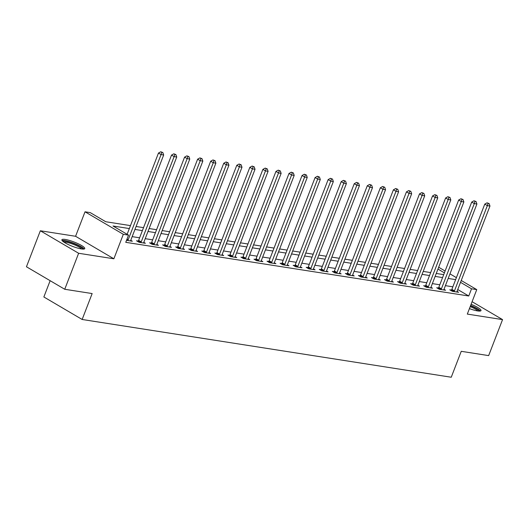 <?xml version="1.0" encoding="UTF-8"?>
<svg xmlns="http://www.w3.org/2000/svg" width="529" height="529" viewBox="0 0 529 529"><rect width="100%" height="100%" fill="white"/><g stroke="black" fill="none" stroke-linecap="round" stroke-linejoin="round"><path stroke-width="0.79" d="M469.428 308.612A12.26 2.314 21.1 0 0 477.641 310.933A12.26 2.314 21.1 0 0 481.006 310.602A12.26 2.314 21.1 0 0 471.088 304.301M65.246 239.445A12.26 2.314 21.1 0 0 61.886 239.776A12.26 2.314 21.1 0 0 68.525 244.656A12.26 2.314 21.1 0 0 81.393 248.934A12.26 2.314 21.1 0 0 84.759 248.604A12.26 2.314 21.1 0 0 78.113 243.717A12.26 2.314 21.1 0 0 65.246 239.445M50.143 280.694L43.861 296.974L82.147 319.476L451.25 377.237L461.248 351.316L488.657 355.607L502.55 319.609L472.093 301.709M82.147 319.476L92.152 293.562L64.743 289.27L26.45 266.768L40.343 230.77L78.629 253.272L113.874 258.787L123.317 234.307L85.024 211.805L90.247 212.625L105.767 221.744L130.478 225.612M113.874 258.787L75.581 236.284L40.343 230.77M75.581 236.284L85.024 211.805M64.743 289.27L78.629 253.272M129.34 228.561L113.014 226.002L128.534 235.127L125.757 242.328L468.76 295.995L457.75 289.528M452.857 286.817L445.405 285.653M439.804 284.774L432.352 283.61M426.751 282.731L419.305 281.567M413.698 280.687L406.252 279.524M400.645 278.644L393.199 277.48M387.598 276.607L380.146 275.437M374.545 274.564L367.093 273.394M361.492 272.521L354.046 271.357M348.439 270.478L340.993 269.314M335.386 268.434L327.94 267.271M322.34 266.391L314.887 265.227M309.286 264.348L301.841 263.184M296.233 262.311L288.788 261.141M283.18 260.268L275.735 259.098M270.134 258.225L262.682 257.061M257.081 256.181L249.628 255.018M244.028 254.138L236.582 252.974M230.975 252.095L223.529 250.931M217.922 250.052L210.476 248.888M204.875 248.015L197.423 246.845M191.822 245.972L184.37 244.801M178.769 243.929L171.323 242.765M165.716 241.885L158.27 240.721M152.663 239.842L145.217 238.678M139.616 237.799L132.164 236.635M126.53 240.325L132.329 241.237L130.749 240.305M138.228 241.045L136.528 240.774L139.114 242.295L145.382 243.28L143.802 242.348M151.281 243.082L149.581 242.818L152.167 244.338L158.429 245.317L156.855 244.391M164.327 245.125L162.634 244.861L165.22 246.382L171.482 247.36L169.908 246.435M177.38 247.169L175.681 246.904L178.273 248.425L184.535 249.404L182.955 248.478M190.433 249.212L188.734 248.947L191.319 250.468L197.588 251.447L196.008 250.521M203.486 251.255L201.787 250.991L204.373 252.512L210.641 253.49L209.061 252.564M216.54 253.298L214.84 253.027L217.426 254.548L223.688 255.533L222.114 254.601M229.586 255.335L227.893 255.071L230.479 256.591L236.741 257.57L235.167 256.644M242.639 257.378L240.94 257.114L243.532 258.635L249.794 259.613L248.213 258.688M255.692 259.422L253.993 259.157L256.578 260.678L262.847 261.657L261.266 260.731M268.745 261.465L267.046 261.2L269.631 262.721L275.9 263.7L274.32 262.774M281.798 263.508L280.099 263.244L282.684 264.764L288.946 265.743L287.373 264.817M294.845 265.551L293.145 265.287L295.737 266.808L301.999 267.786L300.419 266.861M307.898 267.595L306.198 267.324L308.791 268.844L315.053 269.83L313.472 268.897M320.951 269.631L319.252 269.367L321.837 270.888L328.106 271.866L326.525 270.941M334.004 271.675L332.305 271.41L334.89 272.931L341.159 273.91L339.578 272.984M347.05 273.718L345.358 273.453L347.943 274.974L354.205 275.953L352.631 275.027M360.104 275.761L358.404 275.497L360.996 277.017L367.258 277.996L365.678 277.07M373.157 277.804L371.457 277.54L374.043 279.061L380.311 280.039L378.731 279.114M386.21 279.848L384.51 279.583L387.096 281.097L393.364 282.083L391.784 281.15M399.263 281.891L397.563 281.62L400.149 283.141L406.411 284.126L404.837 283.194M412.309 283.928L410.616 283.663L413.202 285.184L419.464 286.163L417.89 285.237M425.362 285.971L423.663 285.706L426.255 287.227L432.517 288.206L430.937 287.28M438.415 288.014L436.716 287.75L439.301 289.27L445.57 290.249L443.99 289.323M451.468 290.057L449.769 289.793L452.355 291.314L458.623 292.292L457.043 291.367M461.235 280.496L476.755 289.614L467.312 314.094L502.55 319.609M476.755 289.614L471.537 288.801L460.528 282.327M468.76 295.995L471.537 288.801M128.534 235.127L123.317 234.307M438.673 267.231L445.114 271.02M449.954 273.863L456.395 277.646M444.4 272.852L437.966 269.069M136.079 226.491L143.531 227.655M149.132 228.535L156.577 229.698M162.185 230.571L169.63 231.742M175.238 232.615L182.684 233.785M188.284 234.658L195.737 235.822M201.337 236.701L208.79 237.865M214.39 238.744L221.836 239.908M227.444 240.788L234.889 241.951M240.497 242.831L247.942 243.995M253.543 244.867L260.995 246.038M266.596 246.911L274.048 248.081M279.649 248.954L287.095 250.118M292.702 250.997L300.148 252.161M305.755 253.041L313.201 254.204M318.802 255.084L326.254 256.248M331.855 257.127L339.307 258.291M344.908 259.164L352.354 260.334M357.961 261.207L365.407 262.377M371.014 263.25L378.46 264.414M384.061 265.293L391.513 266.457M397.114 267.337L404.559 268.501M410.167 269.38L417.612 270.544M423.22 271.423L430.666 272.587M436.266 273.46L443.719 274.63M455.634 279.616L448.182 278.452M442.581 277.573L435.136 276.409M429.528 275.53L422.082 274.366M416.475 273.486L409.029 272.323M403.429 271.45L395.976 270.279M390.376 269.406L382.923 268.243M377.322 267.363L369.877 266.199M364.269 265.32L356.824 264.156M351.216 263.277L343.771 262.113M338.17 261.233L330.718 260.07M325.117 259.19L317.664 258.026M312.064 257.154L304.618 255.983M299.011 255.11L291.565 253.946M285.958 253.067L278.512 251.903M272.911 251.024L265.459 249.86M259.858 248.98L252.406 247.817M246.805 246.937L239.359 245.773M233.752 244.901L226.306 243.73M220.699 242.857L213.253 241.687M207.652 240.814L200.2 239.65M194.599 238.771L187.154 237.607M181.546 236.727L174.101 235.564M168.493 234.684L161.047 233.52M155.447 232.641L147.994 231.477M142.394 230.604L134.941 229.434M127.76 240.523L127.886 240.345A1.574 1.012 120.4 0 0 128.17 239.822L161.061 154.58L163.673 154.99L130.782 240.232A1.574 1.012 120.4 0 0 130.65 240.781L130.63 240.966M127.125 234.301L158.475 153.06L161.061 154.58L161.788 152.372L162.833 152.537L160.756 151.763L161.788 152.372M160.756 151.763L158.475 153.06M163.673 154.99L162.833 152.537M140.813 242.56L140.939 242.388A1.574 1.012 120.4 0 0 141.223 241.865L174.114 156.624L176.726 157.027L143.828 242.269A1.574 1.012 120.4 0 0 143.696 242.818L143.683 243.009M137.857 241.561L138.353 240.867A1.574 1.012 120.4 0 0 138.631 240.345L171.528 155.103L174.114 156.624L174.841 154.415L175.886 154.58L173.81 153.807L174.841 154.415M173.81 153.807L171.528 155.103M176.726 157.027L175.886 154.58M153.866 244.603L153.992 244.431A1.574 1.012 120.4 0 0 154.27 243.902L187.167 158.66L189.772 159.07L156.882 244.312A1.574 1.012 120.4 0 0 156.749 244.861L156.736 245.053M150.91 243.604L151.4 242.91A1.574 1.012 120.4 0 0 151.684 242.388L184.575 157.146L187.167 158.66L187.894 156.458L188.939 156.624L186.856 155.85L187.894 156.458M186.856 155.85L184.575 157.146M189.772 159.07L188.939 156.624M166.919 246.646L167.038 246.474A1.574 1.012 120.4 0 0 167.323 245.945L200.213 160.704L202.825 161.114L169.935 246.355A1.574 1.012 120.4 0 0 169.802 246.904L169.783 247.096M163.964 245.641L164.453 244.953A1.574 1.012 120.4 0 0 164.737 244.424L197.628 159.183L200.213 160.704L200.947 158.502L201.992 158.66L199.909 157.893L200.947 158.502M199.909 157.893L197.628 159.183M202.825 161.114L201.992 158.66M179.966 248.69L180.091 248.518A1.574 1.012 120.4 0 0 180.376 247.989L213.266 162.747L215.878 163.157L182.988 248.399A1.574 1.012 120.4 0 0 182.855 248.947L182.836 249.139M177.017 247.684L177.506 246.997A1.574 1.012 120.4 0 0 177.79 246.468L210.681 161.226L213.266 162.747L213.994 160.545L215.038 160.704L212.962 159.937L213.994 160.545M212.962 159.937L210.681 161.226M215.878 163.157L215.038 160.704M63.011 241.455A10.606 2.004 -158.9 0 1 72.142 242.937A10.606 2.004 -158.9 0 1 82.471 248.346A10.606 2.004 -158.9 0 1 82.795 249.086M81.572 248.961A9.82 1.851 21.1 0 0 81.486 248.842A9.82 1.851 21.1 0 0 73.075 244.259A9.82 1.851 21.1 0 0 64.002 242.176M84.071 249.027A12.18 2.295 21.1 0 0 83.893 248.795A12.18 2.295 21.1 0 0 73.3 243.042A12.18 2.295 21.1 0 0 62.105 240.55M470.532 305.749A10.606 2.004 -158.9 0 1 479.043 311.092M477.826 310.966A9.82 1.851 21.1 0 0 470.202 306.602M480.319 311.032A12.18 2.295 21.1 0 0 470.638 305.471M193.019 250.733L193.145 250.561A1.574 1.012 120.4 0 0 193.429 250.032L226.319 164.79L228.931 165.2L196.034 250.442A1.574 1.012 120.4 0 0 195.909 250.991L195.889 251.182M190.07 249.728L190.559 249.04A1.574 1.012 120.4 0 0 190.837 248.511L223.734 163.269L226.319 164.79L227.047 162.582L228.092 162.747L226.015 161.98L227.047 162.582M226.015 161.98L223.734 163.269M228.931 165.2L228.092 162.747M206.072 252.776L206.198 252.597A1.574 1.012 120.4 0 0 206.482 252.075L239.373 166.833L241.984 167.243L209.087 252.485A1.574 1.012 120.4 0 0 208.955 253.034L208.942 253.226M203.116 251.771L203.605 251.077A1.574 1.012 120.4 0 0 203.89 250.554L236.787 165.312L239.373 166.833L240.1 164.625L241.145 164.79L239.068 164.016L240.1 164.625M239.068 164.016L236.787 165.312M241.984 167.243L241.145 164.79M219.125 254.819L219.251 254.641A1.574 1.012 120.4 0 0 219.528 254.118L252.426 168.877L255.031 169.28L222.14 254.528A1.574 1.012 120.4 0 0 222.008 255.077L221.995 255.262M216.169 253.814L216.659 253.12A1.574 1.012 120.4 0 0 216.943 252.597L249.833 167.356L252.426 168.877L253.153 166.668L254.198 166.833L252.115 166.06L253.153 166.668M252.115 166.06L249.833 167.356M255.031 169.28L254.198 166.833M232.178 256.856L232.297 256.684A1.574 1.012 120.4 0 0 232.581 256.162L265.472 170.92L268.084 171.323L235.193 256.565A1.574 1.012 120.4 0 0 235.061 257.114L235.041 257.306M229.222 255.857L229.712 255.163A1.574 1.012 120.4 0 0 229.996 254.641L262.887 169.399L265.472 170.92L266.206 168.711L267.251 168.877L265.168 168.103L266.206 168.711M265.168 168.103L262.887 169.399M268.084 171.323L267.251 168.877M245.225 258.899L245.35 258.727A1.574 1.012 120.4 0 0 245.635 258.198L278.525 172.957L281.137 173.367L248.246 258.608A1.574 1.012 120.4 0 0 248.114 259.157L248.094 259.349M242.275 257.894L242.765 257.206A1.574 1.012 120.4 0 0 243.049 256.684L275.94 171.436L278.525 172.957L279.252 170.755L280.297 170.92L278.221 170.146L279.252 170.755M278.221 170.146L275.94 171.436M281.137 173.367L280.297 170.92M258.278 260.942L258.403 260.771A1.574 1.012 120.4 0 0 258.688 260.242L291.578 175L294.19 175.41L261.293 260.652A1.574 1.012 120.4 0 0 261.161 261.2L261.147 261.392M255.322 259.937L255.818 259.25A1.574 1.012 120.4 0 0 256.096 258.721L288.993 173.479L291.578 175L292.306 172.798L293.35 172.957L291.274 172.189L292.306 172.798M291.274 172.189L288.993 173.479M294.19 175.41L293.35 172.957M271.331 262.986L271.456 262.814A1.574 1.012 120.4 0 0 271.734 262.285L304.631 177.043L307.237 177.453L274.346 262.695A1.574 1.012 120.4 0 0 274.214 263.244L274.201 263.435M268.375 261.981L268.864 261.293A1.574 1.012 120.4 0 0 269.149 260.764L302.039 175.522L304.631 177.043L305.359 174.841L306.403 175L304.32 174.233L305.359 174.841M304.32 174.233L302.039 175.522M307.237 177.453L306.403 175M284.384 265.029L284.503 264.857A1.574 1.012 120.4 0 0 284.787 264.328L317.684 179.086L320.29 179.496L287.399 264.738A1.574 1.012 120.4 0 0 287.267 265.287L287.247 265.479M281.428 264.024L281.917 263.336A1.574 1.012 120.4 0 0 282.202 262.807L315.092 177.565L317.684 179.086L318.412 176.878L319.456 177.043L317.374 176.269L318.412 176.878M317.374 176.269L315.092 177.565M320.29 179.496L319.456 177.043M297.437 267.072L297.556 266.894A1.574 1.012 120.4 0 0 297.84 266.371L330.731 181.13L333.343 181.54L300.452 266.781A1.574 1.012 120.4 0 0 300.32 267.33L300.3 267.522M294.481 266.067L294.97 265.373A1.574 1.012 120.4 0 0 295.255 264.85L328.145 179.609L330.731 181.13L331.465 178.921L332.503 179.086L330.427 178.313L331.465 178.921M330.427 178.313L328.145 179.609M333.343 181.54L332.503 179.086M310.483 269.116L310.609 268.937A1.574 1.012 120.4 0 0 310.893 268.415L343.784 183.173L346.396 183.576L313.505 268.825A1.574 1.012 120.4 0 0 313.373 269.373L313.353 269.559M307.534 268.11L308.023 267.416A1.574 1.012 120.4 0 0 308.308 266.894L341.198 181.652L343.784 183.173L344.511 180.964L345.556 181.13L343.48 180.356L344.511 180.964M343.48 180.356L341.198 181.652M346.396 183.576L345.556 181.13M323.536 271.152L323.662 270.98A1.574 1.012 120.4 0 0 323.946 270.458L356.837 185.216L359.449 185.619L326.552 270.861A1.574 1.012 120.4 0 0 326.419 271.41L326.406 271.602M320.581 270.154L321.077 269.459A1.574 1.012 120.4 0 0 321.354 268.937L354.251 183.695L356.837 185.216L357.564 183.008L358.609 183.173L356.533 182.399L357.564 183.008M356.533 182.399L354.251 183.695M359.449 185.619L358.609 183.173M336.589 273.195L336.715 273.024A1.574 1.012 120.4 0 0 336.993 272.495L369.89 187.253L372.495 187.663L339.605 272.904A1.574 1.012 120.4 0 0 339.473 273.453L339.459 273.645M333.634 272.19L334.123 271.503A1.574 1.012 120.4 0 0 334.407 270.974L367.298 185.732L369.89 187.253L370.617 185.051L371.662 185.216L369.579 184.442L370.617 185.051M369.579 184.442L367.298 185.732M372.495 187.663L371.662 185.216M349.643 275.239L349.762 275.067A1.574 1.012 120.4 0 0 350.046 274.538L382.936 189.296L385.548 189.706L352.658 274.948A1.574 1.012 120.4 0 0 352.526 275.497L352.506 275.688M346.687 274.234L347.176 273.546A1.574 1.012 120.4 0 0 347.46 273.017L380.351 187.775L382.936 189.296L383.67 187.094L384.715 187.253L382.632 186.486L383.67 187.094M382.632 186.486L380.351 187.775M385.548 189.706L384.715 187.253M362.696 277.282L362.815 277.11A1.574 1.012 120.4 0 0 363.099 276.581L395.99 191.339L398.601 191.749L365.711 276.991A1.574 1.012 120.4 0 0 365.579 277.54L365.559 277.732M359.74 276.277L360.229 275.589A1.574 1.012 120.4 0 0 360.514 275.06L393.404 189.818L395.99 191.339L396.724 189.137L397.762 189.296L395.685 188.529L396.724 189.137M395.685 188.529L393.404 189.818M398.601 191.749L397.762 189.296M375.742 279.325L375.868 279.153A1.574 1.012 120.4 0 0 376.152 278.624L409.043 193.383L411.655 193.793L378.764 279.034A1.574 1.012 120.4 0 0 378.632 279.583L378.612 279.775M372.793 278.32L373.282 277.632A1.574 1.012 120.4 0 0 373.567 277.103L406.457 191.862L409.043 193.383L409.77 191.174L410.815 191.339L408.738 190.566L409.77 191.174M408.738 190.566L406.457 191.862M411.655 193.793L410.815 191.339M388.795 281.368L388.921 281.19A1.574 1.012 120.4 0 0 389.205 280.668L422.096 195.426L424.708 195.836L391.81 281.078A1.574 1.012 120.4 0 0 391.678 281.626L391.665 281.818M385.839 280.363L386.335 279.669A1.574 1.012 120.4 0 0 386.613 279.147L419.51 193.905L422.096 195.426L422.823 193.217L423.868 193.383L421.792 192.609L422.823 193.217M421.792 192.609L419.51 193.905M424.708 195.836L423.868 193.383M401.848 283.412L401.974 283.233A1.574 1.012 120.4 0 0 402.252 282.711L435.149 197.469L437.754 197.872L404.864 283.114A1.574 1.012 120.4 0 0 404.731 283.67L404.718 283.855M398.892 282.407L399.382 281.712A1.574 1.012 120.4 0 0 399.666 281.19L432.557 195.948L435.149 197.469L435.876 195.261L436.921 195.426L434.838 194.652L435.876 195.261M434.838 194.652L432.557 195.948M437.754 197.872L436.921 195.426M414.901 285.448L415.02 285.276A1.574 1.012 120.4 0 0 415.305 284.754L448.195 199.512L450.807 199.916L417.917 285.157A1.574 1.012 120.4 0 0 417.784 285.706L417.765 285.898M411.946 284.45L412.435 283.756A1.574 1.012 120.4 0 0 412.719 283.233L445.61 197.991L448.195 199.512L448.929 197.304L449.974 197.469L447.891 196.695L448.929 197.304M447.891 196.695L445.61 197.991M450.807 199.916L449.974 197.469M427.948 287.492L428.073 287.32A1.574 1.012 120.4 0 0 428.358 286.791L461.248 201.549L463.86 201.959L430.97 287.201A1.574 1.012 120.4 0 0 430.837 287.75L430.818 287.941M424.999 286.487L425.488 285.799A1.574 1.012 120.4 0 0 425.772 285.27L458.663 200.028L461.248 201.549L461.976 199.347L463.02 199.512L460.944 198.739L461.976 199.347M460.944 198.739L458.663 200.028M463.86 201.959L463.02 199.512M441.001 289.535L441.126 289.363A1.574 1.012 120.4 0 0 441.411 288.834L474.301 203.592L476.913 204.002L444.023 289.244A1.574 1.012 120.4 0 0 443.891 289.793L443.871 289.985M438.052 288.53L438.541 287.842A1.574 1.012 120.4 0 0 438.819 287.313L471.716 202.071L474.301 203.592L475.029 201.39L476.074 201.549L473.997 200.782L475.029 201.39M473.997 200.782L471.716 202.071M476.913 204.002L476.074 201.549M454.054 291.578L454.18 291.406A1.574 1.012 120.4 0 0 454.464 290.877L487.354 205.636L489.966 206.046L457.069 291.287A1.574 1.012 120.4 0 0 456.937 291.836L456.924 292.028M451.098 290.573L451.594 289.885A1.574 1.012 120.4 0 0 451.872 289.356L484.769 204.115L487.354 205.636L488.082 203.434L489.127 203.592L487.05 202.825L488.082 203.434M487.05 202.825L484.769 204.115M489.966 206.046L489.127 203.592M127.886 240.345L126.775 239.697M128.17 239.822L126.993 239.128M140.939 242.388L138.353 240.867M141.223 241.865L138.631 240.345M153.992 244.431L151.4 242.91M154.27 243.902L151.684 242.388M167.038 246.474L164.453 244.953M167.323 245.945L164.737 244.424M180.091 248.518L177.506 246.997M180.376 247.989L177.79 246.468M193.145 250.561L190.559 249.04M193.429 250.032L190.837 248.511M206.198 252.597L203.605 251.077M206.482 252.075L203.89 250.554M219.251 254.641L216.659 253.12M219.528 254.118L216.943 252.597M232.297 256.684L229.712 255.163M232.581 256.162L229.996 254.641M245.35 258.727L242.765 257.206M245.635 258.198L243.049 256.684M258.403 260.771L255.818 259.25M258.688 260.242L256.096 258.721M271.456 262.814L268.864 261.293M271.734 262.285L269.149 260.764M284.503 264.857L281.917 263.336M284.787 264.328L282.202 262.807M297.556 266.894L294.97 265.373M297.84 266.371L295.255 264.85M310.609 268.937L308.023 267.416M310.893 268.415L308.308 266.894M323.662 270.98L321.077 269.459M323.946 270.458L321.354 268.937M336.715 273.024L334.123 271.503M336.993 272.495L334.407 270.974M349.762 275.067L347.176 273.546M350.046 274.538L347.46 273.017M362.815 277.11L360.229 275.589M363.099 276.581L360.514 275.06M375.868 279.153L373.282 277.632M376.152 278.624L373.567 277.103M388.921 281.19L386.335 279.669M389.205 280.668L386.613 279.147M401.974 283.233L399.382 281.712M402.252 282.711L399.666 281.19M415.02 285.276L412.435 283.756M415.305 284.754L412.719 283.233M428.073 287.32L425.488 285.799M428.358 286.791L425.772 285.27M441.126 289.363L438.541 287.842M441.411 288.834L438.819 287.313M454.18 291.406L451.594 289.885M454.464 290.877L451.872 289.356"/></g></svg>
